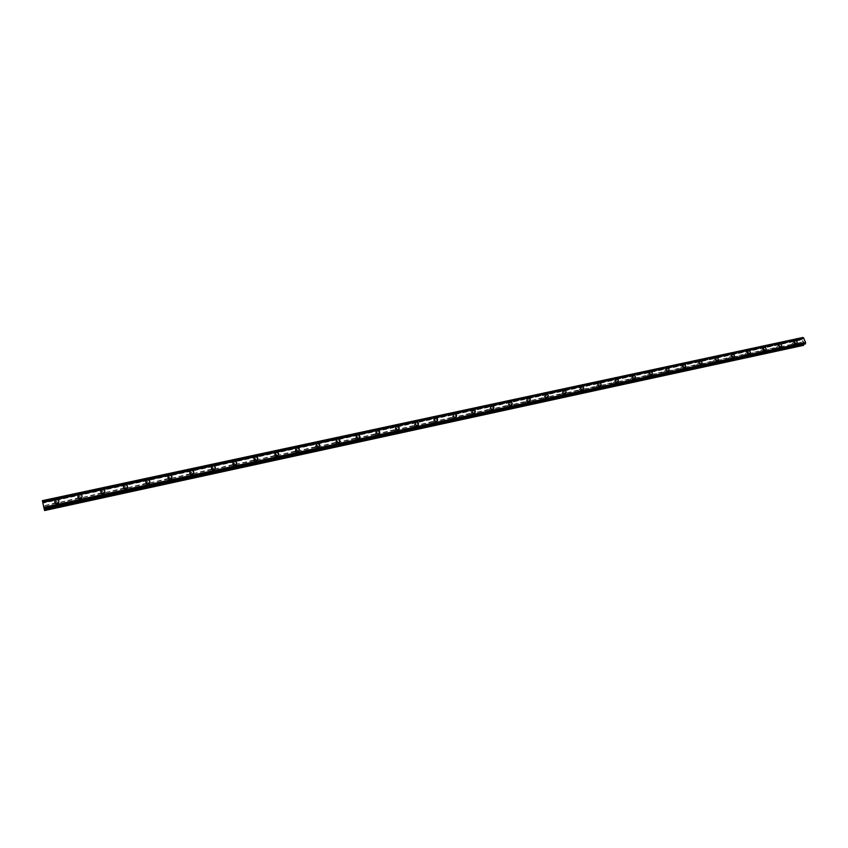 <?xml version="1.0" encoding="UTF-8"?>
<svg xmlns="http://www.w3.org/2000/svg" width="848" height="848" viewBox="0 0 848 848"><rect width="100%" height="100%" fill="white"/><g stroke="black" fill="none" stroke-linecap="round" stroke-linejoin="round"><path stroke-width="0.64" stroke-dasharray="4.24 3.18" d="M56.106 503.193L56.424 504.677L57.6 504.931L58.65 503.935L58.417 502.832L57.081 502.472L43.64 505.885L42.4 500.659M57.282 503.595L58.077 503.14L56.752 501.136L55.957 501.603L57.282 503.595M58.459 502.663L57.208 503.383M79.129 498.221L79.447 499.695L80.624 499.949L81.578 499.228L81.419 497.861L80.083 497.511L58.258 502.726M80.39 498.603L81.154 498.179L79.85 496.165L79.087 496.599L80.39 498.603M81.578 497.702L80.38 498.38M101.887 493.303L102.216 494.766L103.371 495.02L104.399 494.045L104.145 492.953L102.831 492.603L81.26 497.765M103.223 493.674L103.954 493.26L102.672 491.246L101.94 491.66L103.223 493.674M104.431 492.794L103.276 493.43M124.38 488.448L124.709 489.9L125.864 490.155L126.797 489.444L126.628 488.098L125.313 487.748L103.997 492.858M125.79 488.798L126.5 488.406L125.239 486.381L124.529 486.773L125.79 488.798M127.009 487.939L125.907 488.543M146.619 483.646L146.958 485.088L148.103 485.342L149.1 484.378L148.845 483.296L147.541 482.947L126.458 488.003M148.114 483.975L148.782 483.604L147.541 481.579L146.863 481.94L148.114 483.975M149.343 483.137L148.273 483.71M168.604 478.897L168.953 480.328L170.077 480.583L170.989 479.883L170.808 478.558L169.505 478.208L148.676 483.201M170.172 479.205L170.819 478.866L169.589 476.83L168.943 477.17L170.172 479.205M171.413 478.389L170.395 478.929M190.344 474.202L190.694 475.622L191.818 475.876L192.708 475.187L192.517 473.862L191.235 473.523L170.639 478.463M191.977 474.488L192.602 474.17L191.394 472.124L190.768 472.453L191.977 474.488M193.238 473.693L192.263 474.202M211.83 469.559L212.191 470.969L213.304 471.223L214.184 470.545L213.993 469.23L212.71 468.88L192.358 473.767M213.537 469.834L214.141 469.527L212.943 467.481L212.339 467.789L213.537 469.834M214.82 469.05L213.876 469.538M233.083 464.98L233.444 466.368L234.546 466.623L235.5 465.69L235.225 464.64L233.953 464.301L213.823 469.135M234.864 465.223L235.437 464.937L234.26 462.891L233.677 463.188L234.864 465.223M236.157 464.46L235.246 464.916M254.103 460.432L254.464 461.821L255.566 462.075L256.414 461.407L256.223 460.104L254.951 459.764L235.055 464.545M255.948 460.665L256.499 460.39L255.333 458.355L254.771 458.63L255.948 460.665M257.262 459.913L256.382 460.347M274.89 455.948L275.261 457.326L276.342 457.581L277.264 456.659L276.989 455.62L275.727 455.281L256.054 460.019M276.798 456.16L277.328 455.895L276.172 453.86L275.632 454.125L276.798 456.16M278.133 455.418L277.285 455.832C274.985 455.588 274.381 454.528 275.462 452.631M295.443 451.507L295.814 452.885L296.895 453.129L297.807 452.217L297.531 451.189L296.27 450.85L276.808 455.535M297.415 451.708L297.934 451.454L296.789 449.419L296.27 449.673L297.415 451.708M298.772 450.977L297.955 451.369M315.774 447.119L316.156 448.475L317.216 448.73L318.127 447.818L317.841 446.801L316.59 446.461L297.351 451.094M317.809 447.299L318.307 447.055L317.173 445.03L316.675 445.264L317.809 447.299M319.177 446.578L318.392 446.949M335.882 442.773L336.264 444.129L337.324 444.373L338.214 443.472L337.928 442.465L336.688 442.126L317.661 446.716M337.981 442.942L337.334 440.684L336.847 440.907L337.981 442.942M339.37 442.232L338.617 442.582M355.778 438.48L356.16 439.826L357.209 440.07L358.1 439.179L357.803 438.172L356.573 437.833L337.748 442.37M357.93 438.628L357.284 436.381L357.93 438.628M359.34 437.928L358.609 438.268M375.452 434.229L375.844 435.565L376.883 435.808L377.763 434.918L377.466 433.922L376.236 433.593L357.623 438.077M377.667 434.356L377.01 432.13L377.667 434.356M379.098 433.667L378.388 433.985M394.924 430.021L395.316 431.356L396.355 431.6L397.214 430.72L396.917 429.724L395.698 429.395L377.275 433.837M397.193 430.137L396.525 427.933L397.193 430.137M398.645 429.448L397.956 429.756M414.184 425.866L414.587 427.191L415.605 427.424L416.463 426.555L416.156 425.569L414.948 425.24L396.726 429.639M416.506 425.961L415.838 423.767L416.506 425.961M417.979 425.283L417.322 425.579M433.243 421.753L433.646 423.067L434.664 423.3L435.501 422.431L435.204 421.456L433.996 421.127L415.965 425.484M435.618 421.838L434.939 419.654L435.618 421.838M437.112 421.159L436.476 421.435M452.101 417.682L452.503 418.986L453.51 419.219L454.348 418.361L454.04 417.386L452.832 417.057L435.003 421.371M454.528 417.746L453.447 415.753L454.528 417.746M456.044 417.078L455.418 417.343M470.757 413.654L471.17 414.948L472.166 415.181L472.993 414.322L472.686 413.358L471.488 413.04L453.85 417.301M473.237 413.707L472.548 411.545L473.237 413.707M474.774 413.029L474.17 413.294M489.222 409.658L489.635 410.951L490.632 411.185L491.437 410.337L491.13 409.372L489.943 409.054L472.484 413.273M491.755 409.701L490.685 407.718L491.755 409.701M493.313 409.033L492.73 409.287M507.496 405.715L507.91 406.998L508.895 407.231L509.701 406.383L508.206 405.111L490.928 409.298M510.072 405.747L509.012 403.765L510.072 405.747M511.651 405.079L511.09 405.323M525.58 401.814L526.004 403.086L526.979 403.319L527.774 402.482L526.279 401.21L509.192 405.355M528.209 401.825L527.149 399.853L528.209 401.825M529.809 401.157L529.258 401.39M543.483 397.945L543.907 399.207L544.872 399.45L545.656 398.613L545.338 397.659L544.172 397.352L527.255 401.454M546.154 397.945L545.105 395.984L546.154 397.945M547.776 397.288L547.246 397.511M561.196 394.119L561.62 395.38L562.584 395.613L563.358 394.786L563.04 393.843L561.874 393.525L545.137 397.585M563.909 394.108L562.871 392.158L563.909 394.108M578.728 390.334L579.163 391.585L580.117 391.818L580.88 390.992L580.562 390.059L579.407 389.741L562.839 393.769M581.495 390.313L580.456 388.363L581.495 390.313M596.091 386.582L597.469 388.055L598.232 387.239L596.748 385.999L580.361 389.985M598.9 386.55L597.861 384.61L598.9 386.55M613.274 382.872L614.652 384.345L615.404 383.529L613.931 382.289L597.702 386.232M616.125 382.83L615.097 380.89L616.125 382.83M630.287 379.194L631.665 380.657L632.407 379.851L632.078 378.929L630.933 378.621L614.864 382.533M633.18 379.141L632.152 377.212L633.18 379.141M647.13 375.558L648.508 377.01L649.239 376.205L647.766 374.986L631.866 378.855M650.066 375.494L649.038 373.576L650.066 375.494M663.814 371.954L665.171 373.406L665.903 372.601L664.44 371.392L648.699 375.219M666.782 371.88L665.765 369.972L666.782 371.88M680.319 368.392L681.686 369.834L682.068 368.127L680.944 367.831L665.351 371.625M683.329 368.297L682.311 366.4L683.329 368.297M696.674 364.863L698.031 366.294L698.741 365.499L697.279 364.301L681.856 368.064M699.717 364.757L698.71 362.87L699.717 364.757M712.861 361.365L714.217 362.785L714.578 361.11L713.465 360.813L698.19 364.534M715.945 361.248L714.938 359.372L715.945 361.248M728.898 357.898L730.245 359.319L730.605 357.644L729.492 357.347L714.366 361.047M732.015 357.782L731.008 355.906L732.015 357.782M744.777 354.475L746.123 355.884L746.812 355.111L745.36 353.923L730.382 357.58M747.936 354.337L746.929 352.471L747.936 354.337M760.508 351.083L761.843 352.482L762.182 350.828L761.08 350.531L746.251 354.157M763.698 350.934L762.691 349.069L763.698 350.934M776.079 347.712L777.415 349.111L778.093 348.337L776.651 347.171L761.96 350.765M779.301 347.563L778.305 345.708L779.301 347.563M792.838 345.772L793.156 344.14L791.841 343.928L791.968 345.539L792.838 345.772M794.767 344.214L793.76 342.369L794.767 344.214M794.989 344.765L795.329 344.638C796.283 343.101 795.763 342.136 793.77 341.733L793.41 341.871C792.467 343.408 792.986 344.373 794.989 344.765M796.187 343.8L796.537 343.663C797.491 342.136 796.972 341.172 794.968 340.769L794.618 340.896C793.664 342.433 794.184 343.398 796.187 343.8M779.524 348.115L779.884 347.977C780.838 346.44 780.319 345.465 778.316 345.062L777.955 345.2C776.991 346.747 777.521 347.712 779.524 348.115M780.701 347.15L781.061 347.012C782.026 345.465 781.496 344.489 779.492 344.097L779.121 344.235C778.167 345.772 778.697 346.747 780.701 347.15M763.91 351.485L764.281 351.348C765.246 349.8 764.726 348.825 762.712 348.422L762.341 348.57C761.366 350.118 761.896 351.093 763.91 351.485M765.066 350.521L765.437 350.383C766.412 348.825 765.882 347.85 763.857 347.457L763.486 347.595C762.522 349.153 763.052 350.129 765.066 350.521M748.148 354.899L748.53 354.75C749.505 353.192 748.985 352.206 746.95 351.814L746.569 351.962C745.593 353.531 746.123 354.506 748.148 354.899M749.282 353.934L749.664 353.786C750.639 352.227 750.12 351.242 748.084 350.849L747.703 350.998C746.717 352.556 747.247 353.542 749.282 353.934M732.237 358.344L732.619 358.195C733.615 356.616 733.085 355.63 731.04 355.238L730.647 355.397C729.662 356.966 730.192 357.951 732.237 358.344M733.34 357.379L733.732 357.231C734.718 355.651 734.188 354.665 732.153 354.273L731.76 354.432C730.775 356.001 731.294 356.987 733.34 357.379M716.168 361.82L716.56 361.661C717.556 360.071 717.026 359.086 714.981 358.704L714.578 358.863C713.581 360.442 714.111 361.428 716.168 361.82M717.249 360.856L717.641 360.697C718.648 359.117 718.118 358.121 716.062 357.729L715.659 357.888C714.663 359.478 715.193 360.474 717.249 360.856M699.939 365.329L700.342 365.17C701.349 363.569 700.819 362.573 698.752 362.191L698.339 362.361C697.342 363.951 697.872 364.947 699.939 365.329M700.989 364.364L701.402 364.205C702.409 362.605 701.879 361.619 699.812 361.227L699.399 361.396C698.392 362.997 698.922 363.983 700.989 364.364M683.541 368.869L683.965 368.71C684.983 367.099 684.442 366.103 682.375 365.721L681.951 365.891C680.933 367.502 681.474 368.498 683.541 368.869M684.58 367.915L684.993 367.746C686.011 366.135 685.481 365.138 683.403 364.757L682.979 364.926C681.962 366.537 682.502 367.534 684.58 367.915M666.994 372.452L667.429 372.283C668.447 370.661 667.917 369.664 665.828 369.283L665.394 369.452C664.376 371.074 664.906 372.081 666.994 372.452M668.001 371.498L668.425 371.329C669.454 369.707 668.913 368.7 666.825 368.318L666.39 368.498C665.373 370.12 665.913 371.117 668.001 371.498M650.278 376.067L650.723 375.887C651.752 374.254 651.211 373.258 649.112 372.876L648.667 373.056C647.639 374.699 648.179 375.696 650.278 376.067M651.253 375.113L651.699 374.943C652.727 373.3 652.186 372.293 650.087 371.922L649.642 372.102C648.614 373.735 649.155 374.742 651.253 375.113M633.392 379.724L633.848 379.533C634.876 377.89 634.346 376.883 632.237 376.512L631.771 376.703C630.742 378.346 631.283 379.353 633.392 379.724M634.336 378.77L634.792 378.59C635.83 376.936 635.29 375.929 633.18 375.558L632.725 375.749C631.686 377.392 632.226 378.399 634.336 378.77M616.337 383.413L616.803 383.222C617.842 381.558 617.312 380.551 615.192 380.18L614.715 380.381C613.676 382.035 614.217 383.052 616.337 383.413M617.249 382.469L617.726 382.268C618.764 380.614 618.234 379.597 616.104 379.226L615.627 379.427C614.588 381.081 615.129 382.098 617.249 382.469M599.101 387.144L599.589 386.942C600.638 385.268 600.098 384.25 597.967 383.89L597.48 384.091C596.43 385.766 596.971 386.783 599.101 387.144M599.992 386.19L600.479 385.999C601.529 384.324 600.988 383.307 598.858 382.936L598.37 383.137C597.321 384.812 597.861 385.829 599.992 386.19M581.696 390.907L582.194 390.695C583.254 389.009 582.714 387.992 580.573 387.631L580.064 387.843C579.014 389.529 579.555 390.546 581.696 390.907M582.565 389.963L583.064 389.751C584.124 388.066 583.572 387.048 581.431 386.688L580.922 386.9C579.873 388.585 580.414 389.603 582.565 389.963M564.121 394.702L564.63 394.49C565.69 392.794 565.15 391.776 562.998 391.416L562.478 391.638C561.418 393.334 561.97 394.352 564.121 394.702M564.948 393.769L565.457 393.557C566.528 391.85 565.976 390.833 563.825 390.472L563.305 390.695C562.245 392.391 562.796 393.419 564.948 393.769M546.356 398.549L546.886 398.327C547.956 396.62 547.405 395.592 545.243 395.242L544.702 395.465C543.642 397.171 544.193 398.2 546.356 398.549M547.151 397.617L547.681 397.394C548.751 395.677 548.2 394.649 546.038 394.299L545.508 394.521C544.437 396.239 544.988 397.267 547.151 397.617M528.41 402.429L528.951 402.196C530.021 400.479 529.481 399.45 527.297 399.101L526.756 399.334C525.686 401.062 526.237 402.09 528.41 402.429M529.173 401.496L529.724 401.263C530.795 399.546 530.244 398.507 528.071 398.168L527.52 398.401C526.449 400.118 527 401.157 529.173 401.496M510.273 406.351L510.835 406.118C511.916 404.379 511.365 403.341 509.171 403.001L508.609 403.245C507.539 404.984 508.09 406.022 510.273 406.351M511.005 405.418L511.567 405.185C512.648 403.447 512.097 402.408 509.913 402.069L509.341 402.312C508.259 404.051 508.821 405.09 511.005 405.418M491.946 410.315L492.529 410.072C493.61 408.323 493.059 407.284 490.865 406.945L490.271 407.199C489.201 408.948 489.752 409.987 491.946 410.315M492.646 409.393L493.229 409.139C494.32 407.39 493.759 406.351 491.564 406.012L490.971 406.266C489.89 408.015 490.451 409.054 492.646 409.393M473.428 414.322L474.032 414.057C475.124 412.298 474.562 411.259 472.357 410.93L471.753 411.195C470.672 412.955 471.223 414.004 473.428 414.322M474.096 413.4L474.7 413.135C475.792 411.375 475.23 410.326 473.025 409.997L472.41 410.262C471.329 412.033 471.891 413.071 474.096 413.4M454.719 418.371L455.334 418.096C456.425 416.326 455.864 415.276 453.648 414.958L453.023 415.234C451.942 417.004 452.503 418.053 454.719 418.371M455.355 417.449L455.97 417.174C457.061 415.403 456.5 414.354 454.284 414.036L453.659 414.312C452.567 416.082 453.139 417.131 455.355 417.449M435.808 422.463L436.444 422.177C437.547 420.385 436.974 419.336 434.748 419.029L434.102 419.315C433.021 421.106 433.582 422.156 435.808 422.463M436.402 421.541L437.049 421.255C438.14 419.474 437.579 418.414 435.342 418.106L434.695 418.393C433.614 420.184 434.176 421.233 436.402 421.541M416.697 426.597L417.354 426.3C418.456 424.498 417.884 423.449 415.647 423.141L414.979 423.438C413.888 425.24 414.46 426.29 416.697 426.597M417.258 425.675L417.916 425.389C419.018 423.576 418.446 422.527 416.209 422.219L415.541 422.516C414.449 424.318 415.022 425.378 417.258 425.675M397.373 430.773L398.062 430.466C399.154 428.653 398.581 427.593 396.345 427.297L395.656 427.615C394.564 429.427 395.136 430.477 397.373 430.773M397.903 429.862L398.581 429.554C399.684 427.731 399.111 426.682 396.864 426.385L396.175 426.692C395.083 428.505 395.656 429.565 397.903 429.862M377.848 434.992L378.558 434.674C379.66 432.851 379.077 431.791 376.83 431.494L376.109 431.823C375.017 433.657 375.6 434.706 377.848 434.992M378.335 434.091L379.045 433.763C380.148 431.939 379.565 430.879 377.307 430.583L376.597 430.911C375.505 432.745 376.077 433.805 378.335 434.091M358.11 439.264L358.842 438.925C359.944 437.091 359.361 436.031 357.093 435.745L356.361 436.084C355.27 437.928 355.853 438.988 358.11 439.264M358.556 438.363L359.298 438.024C360.389 436.179 359.806 435.119 357.538 434.833L356.807 435.183C355.704 437.027 356.298 438.087 358.556 438.363M338.161 443.578L338.914 443.228C340.016 441.373 339.423 440.313 337.154 440.038L336.391 440.398C335.299 442.253 335.893 443.313 338.161 443.578M338.564 442.688L339.327 442.327C340.419 440.472 339.836 439.412 337.557 439.137L336.794 439.497C335.702 441.352 336.296 442.412 338.564 442.688M317.989 447.945L318.774 447.574C319.866 445.709 319.272 444.638 316.993 444.384L316.198 444.755C315.117 446.62 315.71 447.68 317.989 447.945M318.35 447.055L319.134 446.673C320.237 444.808 319.643 443.748 317.353 443.483L316.569 443.854C315.477 445.719 316.071 446.79 318.35 447.055M297.595 452.355L298.401 451.963C299.492 450.087 298.899 449.027 296.609 448.772L295.793 449.164C294.712 451.041 295.305 452.111 297.595 452.355M297.913 451.465L298.729 451.072C299.821 449.196 299.227 448.126 296.938 447.871L296.111 448.263C295.03 450.15 295.623 451.21 297.913 451.465L297.415 452.874M276.967 456.818L277.815 456.404C278.897 454.517 278.292 453.447 276.003 453.203L275.155 453.616C274.074 455.514 274.678 456.574 276.967 456.818M277.254 455.938L278.102 455.524C279.183 453.627 278.579 452.556 276.278 452.313L275.43 452.726C274.349 454.623 274.953 455.694 277.254 455.938M256.117 461.333L256.997 460.899C258.068 458.991 257.463 457.92 255.163 457.687L254.283 458.132C253.213 460.029 253.817 461.1 256.117 461.333M256.361 460.443L257.23 460.019C258.311 458.111 257.707 457.04 255.396 456.807L254.517 457.242C253.446 459.15 254.061 460.22 256.361 460.443M235.034 465.891L235.945 465.435C237.016 463.517 236.391 462.446 234.09 462.224L233.168 462.69C232.108 464.598 232.734 465.669 235.034 465.891M235.225 465.011L236.136 464.556C237.207 462.637 236.592 461.566 234.281 461.344L233.359 461.81C232.299 463.729 232.924 464.789 235.225 465.011M213.707 470.502L214.65 470.025C215.71 468.096 215.085 467.025 212.774 466.813L211.83 467.301C210.77 469.23 211.406 470.29 213.707 470.502M213.855 469.633L214.809 469.145C215.869 467.216 215.244 466.146 212.922 465.934L211.968 466.421C210.919 468.35 211.544 469.421 213.855 469.633M192.146 475.166L193.121 474.657C194.171 472.718 193.545 471.658 191.224 471.456L190.238 471.965C189.199 473.905 189.835 474.975 192.146 475.166M192.242 474.297L193.227 473.788C194.277 471.848 193.651 470.778 191.33 470.587L190.334 471.096C189.295 473.036 189.931 474.106 192.242 474.297M170.331 479.883L171.349 479.343C172.388 477.403 171.741 476.332 169.43 476.141L168.402 476.693C167.374 478.632 168.021 479.703 170.331 479.883M170.384 479.025L171.413 478.484C172.451 476.534 171.805 475.463 169.483 475.283L168.455 475.823C167.427 477.774 168.074 478.844 170.384 479.025M148.273 484.653L149.333 484.091C150.35 482.13 149.704 481.07 147.382 480.89L146.312 481.473C145.305 483.424 145.962 484.484 148.273 484.653M148.273 483.805L149.343 483.233C150.361 481.272 149.714 480.201 147.382 480.032L146.312 480.604C145.305 482.565 145.962 483.636 148.273 483.805M125.949 489.487L127.062 488.883C128.059 486.911 127.401 485.851 125.08 485.692L123.967 486.307C122.981 488.268 123.638 489.328 125.949 489.487M125.907 488.639L127.02 488.035C128.016 486.063 127.359 485.003 125.038 484.844L123.914 485.448C122.928 487.42 123.596 488.48 125.907 488.639M103.382 494.363L104.527 493.727C105.512 491.755 104.834 490.695 102.523 490.547L101.357 491.193C100.393 493.165 101.071 494.225 103.382 494.363M103.286 493.525L104.442 492.889C105.417 490.907 104.749 489.847 102.428 489.699L101.262 490.345C100.297 492.328 100.965 493.388 103.286 493.525M80.539 499.302L81.737 498.624C82.691 496.652 82.012 495.592 79.701 495.465L78.493 496.154C77.55 498.126 78.228 499.186 80.539 499.302M80.39 498.476L81.599 497.787C82.553 495.804 81.874 494.755 79.553 494.617L78.334 495.306C77.391 497.288 78.08 498.348 80.39 498.476M57.431 504.306L58.682 503.585C59.614 501.603 58.915 500.553 56.604 500.437L55.343 501.168C54.431 503.15 55.131 504.2 57.431 504.306M57.229 503.479L58.48 502.747C59.413 500.765 58.724 499.716 56.403 499.599L55.141 500.331C54.219 502.323 54.919 503.362 57.229 503.479M803.628 342.147L803.385 341.543L803.628 342.147M803.067 342.592L802.823 341.988L803.067 342.592M802.78 342.02L803.056 342.709L803.703 342.189L803.427 341.5L803.056 342.709L802.78 342.02M802.674 340.864L802.6 341.415L802.674 340.864M802.6 341.415L802.335 340.769L802.59 341.415M802.335 340.769L802.621 341.617L803.014 340.61L802.621 341.617L802.293 340.801M802.886 345.846L800.279 340.143L800.989 339.03L42.771 501.984L800.989 339.03M802.897 337.483L802.462 339.136L801.031 338.999M44.16 508.938L805.123 343.959L44.149 508.885L44.011 508.122L44.213 508.938M803.692 344.32L804.264 343.461L805.123 343.959M43.206 504.284L43.375 505.058L43.206 504.284M43.312 504.666L43.481 505.44L43.312 504.666M44.605 510.528L43.64 505.885M804.222 343.482L44.001 508.09L804.36 343.482M804.635 343.61L44.043 508.355L804.604 343.62M42.919 502.8L146.28 480.551L42.919 502.8M791.513 344.383L777.521 347.404M800.279 340.143L43.057 503.118M801.148 342.295L792.933 344.076M791.555 344.479L777.743 347.468M791.905 345.348L778.093 348.337M791.968 345.539L777.987 348.57M776.132 347.818L762.182 350.828M776.471 348.687L762.522 351.708M776.545 348.878L762.426 351.931M760.55 351.178L746.463 354.22M760.9 352.058L746.812 355.111M760.963 352.249L746.706 355.333M744.82 354.581L730.605 357.644M745.169 355.46L730.944 358.534M745.233 355.651L730.838 358.768M728.941 358.004L714.578 361.11M729.28 358.895L714.917 362.001M729.354 359.086L714.822 362.234M712.903 361.471L698.402 364.608M713.242 362.361L698.741 365.499M713.316 362.562L698.635 365.732M696.706 364.969L682.068 368.127M697.045 365.87L682.396 369.039M697.12 366.06L682.301 369.272M680.35 368.498L665.563 371.7M680.69 369.41L665.903 372.601M680.774 369.601L665.797 372.834M663.836 372.071L648.9 375.293M664.175 372.982L649.239 376.205M664.26 373.173L649.133 376.438M647.162 375.675L632.078 378.929M647.49 376.586L632.407 379.851M647.575 376.777L632.301 380.084M630.318 379.31L615.076 382.596M630.647 380.233L615.404 383.529M630.732 380.423L615.309 383.762M613.295 382.989L597.904 386.306M613.623 383.911L598.232 387.239M613.708 384.102L598.137 387.472M596.112 386.699L580.562 390.059M596.43 387.631L580.88 390.992M596.526 387.822L580.785 391.225M578.749 390.451L563.04 393.843M579.067 391.384L563.358 394.786M579.163 391.585L563.263 395.02M561.206 394.235L545.338 397.659M561.524 395.179L545.656 398.613M561.62 395.38L545.561 398.846M543.483 398.062L527.456 401.528M543.801 399.016L527.774 402.482M543.907 399.207L527.679 402.715M525.58 401.931L509.383 405.429M525.898 402.885L509.701 406.383M526.004 403.086L509.606 406.627M507.496 405.832L491.13 409.372M507.804 406.796L491.437 410.337M507.91 406.998L491.342 410.58M489.222 409.785L472.686 413.358M489.529 410.75L472.993 414.322M489.635 410.951L472.898 414.566M470.746 413.771L454.04 417.386M471.053 414.746L454.348 418.361M471.17 414.948L454.252 418.605M452.09 417.799L435.204 421.456M452.397 418.785L435.501 422.431M452.503 418.986L435.406 422.675M433.222 421.88L416.156 425.569M433.529 422.866L416.463 426.555M433.646 423.067L416.368 426.798M414.163 425.993L396.917 429.724M414.471 426.989L397.214 430.72M414.587 427.191L397.118 430.964M394.903 430.159L377.466 433.922M395.2 431.155L377.763 434.918M395.316 431.356L377.667 435.172M375.431 434.356L357.803 438.172M375.717 435.363L358.1 439.179M375.844 435.565L358.004 439.423M355.747 438.617L337.928 442.465M356.033 439.624L338.214 443.472M356.16 439.826L338.129 443.727M335.85 442.91L317.841 446.801M336.137 443.928L318.127 447.818M336.264 444.129L318.032 448.073M315.732 447.256L297.531 451.189M316.018 448.274L297.807 452.217M316.156 448.475L297.722 452.472M295.401 451.645L276.989 455.62M295.676 452.673L277.264 456.659M295.814 452.885L277.179 456.913M274.837 456.086L256.223 460.104M275.112 457.125L256.499 461.153M275.261 457.326L256.414 461.407M254.05 460.581L235.225 464.64M254.326 461.619L235.5 465.69M254.464 461.821L235.415 465.944M233.03 465.117L213.993 469.23M233.295 466.167L214.258 470.28M233.444 466.368L214.184 470.545M211.767 469.707L192.517 473.862M212.042 470.767L192.782 474.933M212.191 470.969L192.708 475.187M190.27 474.35L170.808 478.558M190.535 475.421L171.063 479.629M190.694 475.622L170.989 479.883M168.529 479.046L148.845 483.296M168.794 480.116L149.1 484.378M168.953 480.328L149.015 484.643M146.545 483.795L126.628 488.098M146.799 484.876L126.871 489.179M146.958 485.088L126.797 489.444M124.296 488.607L104.145 492.953M124.55 489.688L104.399 494.045M124.709 489.9L104.315 494.31M101.792 493.462L81.419 497.861M102.046 494.554L81.652 498.963M102.216 494.766L81.578 499.228M79.034 498.38L58.417 502.832M79.277 499.483L58.65 503.935M79.447 499.695L58.576 504.21M56 503.352L43.661 506.023M56.244 504.465L43.895 507.136M56.424 504.677L43.948 507.369M800.342 339.55L42.898 502.429M802.568 338.681L42.707 501.995M802.579 338.606L42.686 501.899M804.551 343.588L44.043 508.302M802.484 345.613L44.531 510.146M801.614 343.451L793.399 345.231M801.636 343.249L793.505 345.009M801.286 342.38L793.156 344.14M801.127 339.02L42.771 502.016M801.911 339.476L376.438 431.007M376.427 431.007L42.909 502.758M802.038 339.476L146.28 480.551L801.996 339.497M802.462 339.136L42.824 502.504M802.537 338.967L42.782 502.323M802.643 337.886L42.506 501.062M802.643 337.801L42.485 500.967M802.643 337.737L42.464 500.892M802.685 337.652L42.442 500.808M805.081 343.906L44.128 508.811M803.798 343.822L44.085 508.376M803.724 343.981L44.128 508.546M58.395 504.465L58.077 503.14M81.387 499.514L81.154 498.179M104.103 494.617L103.954 493.26M126.564 489.762L126.5 488.406M148.771 484.971L148.782 483.604M170.724 480.233L170.819 478.866M192.432 475.548L192.602 474.17M213.897 470.916L214.141 469.527M235.129 466.336L235.437 464.937M256.117 461.8L256.499 460.39M276.883 457.316L277.328 455.895M317.714 448.486L318.307 447.055M337.811 444.151L338.458 442.709M357.676 439.858L358.397 438.405M377.339 435.607L378.113 434.155M396.79 431.399L397.627 429.947M416.029 427.244L416.93 425.781M435.066 423.12L436.02 421.657M453.903 419.05L454.92 417.576M472.548 415.022L473.619 413.538M490.992 411.026L492.116 409.542M509.256 407.082L510.432 405.588M527.329 403.171L528.548 401.676M545.211 399.302L546.483 397.807M562.913 395.475L564.238 393.97M580.435 391.691L581.813 390.175M597.776 387.939L599.207 386.423M614.948 384.218L616.422 382.702M631.951 380.54L633.467 379.024M648.784 376.904L650.342 375.378M665.447 373.3L667.058 371.763M681.951 369.728L683.605 368.191M698.286 366.188L699.982 364.651M714.472 362.69L716.2 361.153M730.499 359.223L732.269 357.686M746.367 355.789L748.169 354.241M762.076 352.386L763.931 350.839M777.648 349.016L779.535 347.468M793.06 345.687L794.989 344.129M795.329 344.638L796.537 343.663M779.884 347.977L781.061 347.012M764.281 351.348L765.437 350.383M748.53 354.75L749.664 353.786M732.619 358.195L733.732 357.231M716.56 361.661L717.641 360.697M700.342 365.17L701.402 364.205M683.965 368.71L684.993 367.746M667.429 372.283L668.425 371.329M650.723 375.887L651.699 374.943M633.848 379.533L634.792 378.59M616.803 383.222L617.726 382.268M599.589 386.942L600.479 385.999M582.194 390.695L583.064 389.751M564.63 394.49L565.457 393.557M546.886 398.327L547.681 397.394M528.951 402.196L529.724 401.263M510.835 406.118L511.567 405.185M492.529 410.072L493.229 409.139M474.032 414.057L474.7 413.135M455.334 418.096L455.97 417.174M436.444 422.177L437.049 421.255M417.354 426.3L417.916 425.389M398.062 430.466L398.581 429.554M378.558 434.674L379.045 433.763M358.842 438.925L359.298 438.024M338.914 443.228L339.327 442.327M318.774 447.574L319.134 446.673M298.401 451.963L298.729 451.072M277.815 456.404L278.102 455.524M256.997 460.899L257.23 460.019M235.945 465.435L236.136 464.556M214.65 470.025L214.809 469.145M193.121 474.657L193.227 473.788M171.349 479.343L171.413 478.484M149.333 484.091L149.343 483.233M127.062 488.883L127.02 488.035M104.527 493.727L104.442 492.889M81.737 498.624L81.599 497.787M58.682 503.585L58.48 502.747M55.343 501.168L55.141 500.331M78.493 496.154L78.334 495.306M101.357 491.193L101.262 490.345M123.967 486.307L123.914 485.448M146.312 481.473L146.312 480.604M168.402 476.693L168.455 475.823M190.238 471.965L190.334 471.096M211.83 467.301L211.968 466.421M233.168 462.69L233.359 461.81M254.283 458.132L254.517 457.242M275.155 453.616L275.43 452.726M295.793 449.164L296.111 448.263M316.198 444.755L316.569 443.854M336.391 440.398L336.794 439.497M356.361 436.084L356.807 435.183M376.109 431.823L376.597 430.911M395.656 427.615L396.175 426.692M414.979 423.438L415.541 422.516M434.102 419.315L434.695 418.393M453.023 415.234L453.659 414.312M471.753 411.195L472.41 410.262M490.271 407.199L490.971 406.266M508.609 403.245L509.341 402.312M526.756 399.334L527.52 398.401M544.702 395.465L545.508 394.521M562.478 391.638L563.305 390.695M580.064 387.843L580.922 386.9M597.48 384.091L598.37 383.137M614.715 380.381L615.627 379.427M631.771 376.703L632.725 375.749M648.667 373.056L649.642 372.102M665.394 369.452L666.39 368.498M681.951 365.891L682.979 364.926M698.339 362.361L699.399 361.396M714.578 358.863L715.659 357.888M730.647 355.397L731.76 354.432M746.569 351.962L747.703 350.998M762.341 348.57L763.486 347.595M777.955 345.2L779.121 344.235M793.41 341.871L794.618 340.896M791.841 343.928L793.76 342.369M776.418 347.267L778.305 345.708M760.847 350.627L762.691 349.069M745.116 354.019L746.929 352.471M729.248 357.453L731.008 355.906M713.21 360.909L714.938 359.372M697.024 364.407L698.71 362.87M680.668 367.937L682.311 366.4M664.164 371.498L665.765 369.972M647.48 375.102L649.038 373.576M630.636 378.738L632.152 377.212M613.623 382.416L615.097 380.89M596.441 386.126L597.861 384.61M579.089 389.879L580.456 388.363M561.546 393.663L562.871 392.158M543.833 397.489L545.105 395.984M525.93 401.358L527.149 399.853M507.846 405.27L509.012 403.765M489.572 409.213L490.685 407.718M471.106 413.199L472.166 411.715M452.44 417.237L453.447 415.753M433.582 421.308L434.536 419.834M414.524 425.431L415.414 423.958M395.263 429.586L396.09 428.123M375.791 433.794L376.554 432.342M356.107 438.056L356.817 436.603M336.2 442.359L336.847 440.907M316.092 446.705L316.675 445.264M295.751 451.104L296.27 449.673M275.187 455.546L275.632 454.125M254.4 460.04L254.771 458.63M233.37 464.587L233.677 463.188M212.106 469.188L212.339 467.789M190.609 473.841L190.768 472.453M168.858 478.548L168.943 477.17M146.863 483.318L146.863 481.94M124.603 488.13L124.529 486.773M102.099 493.006L101.94 491.66M79.32 497.946L79.087 496.599M56.286 502.938L55.957 501.603M803.501 337.843L42.506 501.253M804.264 343.461L44.001 508.079"/><path stroke-width="1.27" d="M57.208 503.383C54.897 503.277 54.198 502.228 55.12 500.235L56.381 499.504C58.703 499.62 59.392 500.67 58.459 502.663L57.208 503.383C54.897 503.277 54.198 502.228 55.12 500.235L56.381 499.504C58.703 499.62 59.392 500.67 58.459 502.663M80.38 498.38C78.058 498.253 77.38 497.193 78.323 495.211L79.532 494.522C81.853 494.66 82.532 495.709 81.578 497.702L80.38 498.38C78.058 498.253 77.38 497.204 78.323 495.221L79.532 494.522C81.853 494.66 82.532 495.709 81.578 497.702M103.276 493.43C100.954 493.292 100.276 492.232 101.251 490.25L102.417 489.603C104.739 489.752 105.406 490.812 104.431 492.794L103.276 493.43C100.954 493.292 100.276 492.232 101.251 490.261L102.417 489.603C104.739 489.752 105.406 490.812 104.431 492.794M125.907 488.543C123.585 488.384 122.918 487.324 123.914 485.353L125.027 484.738C127.359 484.908 128.016 485.968 127.009 487.939L125.907 488.543C123.585 488.384 122.918 487.324 123.914 485.353L125.027 484.749C127.359 484.897 128.016 485.968 127.009 487.939M148.273 483.71C145.962 483.54 145.305 482.47 146.312 480.509L147.382 479.936C149.714 480.106 150.361 481.176 149.343 483.137L148.273 483.71C145.962 483.54 145.305 482.47 146.312 480.509L147.382 479.936C149.714 480.106 150.361 481.176 149.343 483.137M170.395 478.929C168.074 478.749 167.427 477.678 168.455 475.728L169.494 475.187C171.815 475.368 172.451 476.438 171.413 478.389L170.395 478.929C168.074 478.749 167.427 477.678 168.455 475.728L169.494 475.187C171.815 475.368 172.451 476.438 171.413 478.389M192.263 474.202C189.941 474.011 189.305 472.94 190.344 471L191.341 470.481C193.662 470.682 194.287 471.753 193.238 473.693L192.263 474.202C189.941 474.011 189.305 472.94 190.344 471L191.341 470.481C193.662 470.682 194.287 471.753 193.238 473.693M213.876 469.538C211.565 469.326 210.929 468.255 211.989 466.326L212.943 465.838C215.254 466.05 215.88 467.121 214.82 469.05L213.876 469.538C211.565 469.326 210.929 468.255 211.989 466.326L212.943 465.838C215.254 466.05 215.88 467.121 214.82 469.05M235.246 464.916C232.946 464.693 232.32 463.623 233.38 461.704L234.302 461.248C236.613 461.471 237.228 462.542 236.157 464.46L235.246 464.916C232.946 464.693 232.32 463.623 233.38 461.704L234.302 461.248C236.613 461.471 237.228 462.542 236.157 464.46M256.382 460.347C254.082 460.114 253.467 459.044 254.538 457.146L255.428 456.701C257.728 456.934 258.343 458.005 257.262 459.913L256.382 460.347C254.082 460.114 253.467 459.054 254.538 457.146L255.428 456.701C257.728 456.934 258.343 458.005 257.262 459.913M275.462 452.631L276.31 452.207C278.61 452.461 279.215 453.532 278.133 455.418L277.285 455.832C274.985 455.588 274.381 454.528 275.462 452.631L276.31 452.217C278.61 452.461 279.215 453.532 278.133 455.418M296.97 447.776C299.259 448.03 299.863 449.09 298.772 450.977L297.955 451.369C295.666 451.115 295.062 450.044 296.143 448.168L296.97 447.776M297.955 451.369C295.666 451.115 295.062 450.044 296.143 448.168L296.97 447.765C299.259 448.03 299.863 449.09 298.772 450.977M318.392 446.949C316.113 446.684 315.52 445.624 316.601 443.758L317.396 443.377C319.685 443.642 320.279 444.712 319.177 446.578L318.392 446.949C316.113 446.695 315.52 445.624 316.601 443.758L317.396 443.377C319.685 443.642 320.279 444.712 319.177 446.578M338.617 442.582C336.338 442.306 335.744 441.246 336.836 439.391L337.61 439.031C339.878 439.306 340.472 440.377 339.37 442.232L338.617 442.582C336.338 442.317 335.744 441.246 336.836 439.391L337.61 439.031C339.878 439.306 340.472 440.366 339.37 442.232M358.609 438.257C356.34 437.981 355.757 436.921 356.849 435.077L357.591 434.738C359.859 435.013 360.442 436.084 359.34 437.928L358.609 438.257C356.34 437.981 355.757 436.921 356.849 435.077L357.591 434.738C359.859 435.013 360.442 436.084 359.34 437.918M378.388 433.985C376.13 433.699 375.558 432.639 376.65 430.816L377.36 430.487C379.618 430.773 380.201 431.833 379.098 433.667L378.388 433.985C376.13 433.699 375.558 432.639 376.65 430.816L377.36 430.487C379.618 430.773 380.201 431.833 379.098 433.667M397.966 429.756C395.709 429.459 395.136 428.41 396.228 426.586L396.917 426.279C399.175 426.576 399.747 427.636 398.645 429.448L397.966 429.756C395.709 429.47 395.136 428.41 396.228 426.586L396.917 426.279C399.175 426.576 399.747 427.636 398.645 429.448M417.322 425.579C415.085 425.272 414.513 424.223 415.605 422.421L416.273 422.113C418.509 422.421 419.082 423.481 417.979 425.283L417.322 425.579C415.085 425.272 414.513 424.223 415.605 422.421L416.273 422.113C418.509 422.421 419.082 423.481 417.979 425.283M436.476 421.435C434.24 421.127 433.678 420.078 434.77 418.287L435.416 418C437.642 418.318 438.215 419.368 437.112 421.159L436.476 421.435C434.24 421.127 433.678 420.078 434.77 418.287L435.416 418C437.642 418.308 438.215 419.368 437.112 421.159M455.429 417.343C453.203 417.025 452.641 415.976 453.733 414.206L454.358 413.93C456.574 414.248 457.136 415.297 456.044 417.078L455.429 417.343C453.203 417.025 452.641 415.976 453.722 414.206L454.348 413.93C456.574 414.248 457.136 415.297 456.044 417.068M474.17 413.294C471.965 412.965 471.403 411.927 472.484 410.156L473.099 409.891C475.304 410.22 475.866 411.269 474.774 413.029L474.17 413.294C471.965 412.965 471.403 411.927 472.484 410.167L473.099 409.902C475.304 410.22 475.866 411.269 474.774 413.029M492.73 409.287C490.526 408.959 489.974 407.909 491.056 406.16L491.639 405.906C493.843 406.245 494.395 407.284 493.313 409.033L492.73 409.287C490.526 408.959 489.974 407.92 491.056 406.16L491.639 405.906C493.843 406.245 494.395 407.284 493.313 409.033M511.09 405.323C508.906 404.984 508.344 403.945 509.425 402.206L509.987 401.963C512.181 402.302 512.733 403.341 511.651 405.079L511.09 405.312C508.906 404.984 508.344 403.945 509.425 402.206L509.987 401.963C512.181 402.302 512.733 403.341 511.651 405.079M529.258 401.39C527.085 401.051 526.534 400.012 527.604 398.295L528.156 398.062C530.329 398.401 530.88 399.44 529.809 401.157L529.258 401.39C527.085 401.051 526.534 400.023 527.604 398.295L528.156 398.062C530.329 398.401 530.88 399.44 529.809 401.157M547.246 397.511C545.073 397.161 544.522 396.133 545.593 394.415L546.123 394.193C548.296 394.543 548.847 395.571 547.776 397.288L547.246 397.511C545.073 397.161 544.522 396.133 545.593 394.415L546.123 394.193C548.296 394.543 548.847 395.571 547.776 397.288M565.044 393.663C562.881 393.313 562.341 392.285 563.401 390.589L563.92 390.366C566.072 390.727 566.623 391.744 565.552 393.451L565.044 393.663C562.881 393.313 562.341 392.285 563.401 390.589L563.92 390.366C566.072 390.716 566.623 391.744 565.552 393.451M582.661 389.857C580.509 389.497 579.968 388.479 581.018 386.794L581.527 386.582C583.668 386.942 584.219 387.96 583.159 389.645L582.661 389.857C580.509 389.497 579.968 388.479 581.018 386.794L581.527 386.582C583.668 386.942 584.219 387.96 583.159 389.645M600.098 386.084C597.967 385.723 597.416 384.706 598.465 383.031L598.953 382.83C601.094 383.201 601.635 384.218 600.575 385.893L600.098 386.084C597.957 385.723 597.416 384.706 598.465 383.031L598.953 382.83C601.094 383.201 601.635 384.218 600.585 385.882M617.355 382.353C615.235 381.992 614.694 380.975 615.733 379.321L616.21 379.12C618.33 379.491 618.87 380.508 617.832 382.162L617.355 382.353C615.235 381.992 614.694 380.975 615.733 379.321L616.21 379.12C618.33 379.491 618.87 380.508 617.832 382.162M634.442 378.664C632.332 378.293 631.792 377.286 632.831 375.632L633.286 375.452C635.396 375.823 635.936 376.83 634.898 378.484L634.442 378.664C632.332 378.293 631.792 377.286 632.831 375.643L633.286 375.452C635.406 375.823 635.936 376.83 634.898 378.484M651.359 375.007C649.261 374.636 648.72 373.629 649.748 371.996L650.204 371.816C652.303 372.187 652.833 373.194 651.805 374.837L651.359 375.007C649.261 374.636 648.72 373.629 649.748 371.996L650.193 371.816C652.303 372.187 652.833 373.194 651.805 374.827M668.107 371.392C666.019 371.011 665.489 370.014 666.507 368.392L666.941 368.212C669.03 368.594 669.56 369.601 668.542 371.223L668.107 371.392C666.019 371.011 665.489 370.014 666.507 368.392L666.941 368.212C669.03 368.594 669.56 369.59 668.542 371.223M683.509 364.651C685.597 365.032 686.127 366.029 685.11 367.64L684.696 367.809C682.608 367.428 682.078 366.431 683.085 364.82L683.509 364.651M684.696 367.809C682.619 367.428 682.078 366.431 683.096 364.82L683.52 364.651C685.597 365.032 686.127 366.029 685.11 367.64M701.105 364.258C699.038 363.877 698.508 362.88 699.515 361.28L699.929 361.121C701.996 361.502 702.526 362.499 701.519 364.099L701.116 364.258C699.049 363.877 698.508 362.88 699.515 361.28L699.929 361.121C701.996 361.502 702.526 362.499 701.519 364.099M717.366 360.75C715.309 360.358 714.779 359.372 715.776 357.782L716.178 357.623C718.235 358.015 718.765 359.001 717.768 360.591L717.366 360.75C715.309 360.358 714.779 359.372 715.776 357.782L716.178 357.623C718.235 358.015 718.765 359.001 717.768 360.591M733.467 357.273C731.421 356.881 730.891 355.895 731.877 354.316L732.269 354.167C734.315 354.559 734.845 355.545 733.859 357.125L733.467 357.273C731.421 356.881 730.891 355.895 731.877 354.316L732.269 354.167C734.315 354.559 734.845 355.545 733.859 357.114M749.409 353.828C747.374 353.436 746.844 352.45 747.83 350.881L748.212 350.733C750.236 351.136 750.766 352.111 749.791 353.68L749.409 353.828C747.374 353.436 746.844 352.45 747.83 350.892L748.212 350.743C750.247 351.136 750.766 352.111 749.791 353.68M765.203 350.415C763.179 350.023 762.649 349.047 763.624 347.489L763.995 347.341C766.009 347.744 766.539 348.719 765.564 350.277L765.203 350.415C763.179 350.023 762.649 349.047 763.613 347.489L763.984 347.341C766.009 347.744 766.539 348.719 765.564 350.277M780.838 347.033C778.824 346.641 778.294 345.666 779.259 344.118L779.619 343.981C781.633 344.383 782.153 345.359 781.199 346.896L780.838 347.033C778.824 346.641 778.294 345.666 779.259 344.118L779.619 343.981C781.633 344.383 782.153 345.359 781.188 346.896M796.325 343.694C794.322 343.292 793.802 342.316 794.746 340.79L795.106 340.652C797.099 341.055 797.629 342.03 796.675 343.557L796.325 343.694C794.322 343.292 793.792 342.327 794.746 340.79L795.106 340.652C797.099 341.055 797.629 342.02 796.675 343.557M803.459 337.854L42.4 500.659L44.16 508.948L805.24 343.981L44.16 508.948M805.187 343.991L805.6 342.528L803.533 337.833L42.506 501.242M803.692 344.32L803.607 345.168L44.435 509.913L44.605 510.528L803.607 345.168M44.213 508.938L44.435 509.913M803.003 337.504L42.411 500.723M803.045 337.557L42.421 500.797M803.565 337.843L42.506 501.263M803.756 337.96L42.538 501.444M805.6 342.528L43.778 507.327M805.568 342.815L43.852 507.666M805.558 342.846L43.863 507.698M805.483 343.578L44.054 508.535M805.494 343.663L44.075 508.641M802.961 337.483L42.4 500.68M805.483 343.726L44.096 508.715M805.452 343.811L44.117 508.8M803.533 345.337L44.478 510.093M802.918 337.472L42.4 500.659"/></g></svg>

